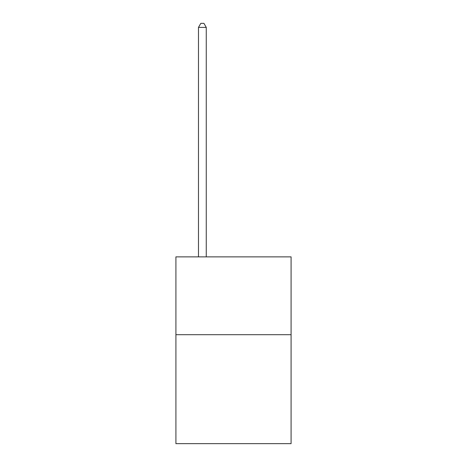<?xml version="1.0" encoding="UTF-8"?>
<svg xmlns="http://www.w3.org/2000/svg" width="467" height="467" viewBox="0 0 467 467"><rect width="100%" height="100%" fill="white"/><g stroke="black" fill="none" stroke-linecap="round" stroke-linejoin="round"><path stroke-width="0.7" d="M291.087 334.699L291.087 443.65L175.913 443.65L175.913 256.879L291.087 256.879L291.087 334.699L175.913 334.699M206.262 256.879L206.262 27.395L198.481 27.395L198.481 256.879M198.481 27.395L200.816 23.35L203.927 23.35L206.262 27.395"/></g></svg>

